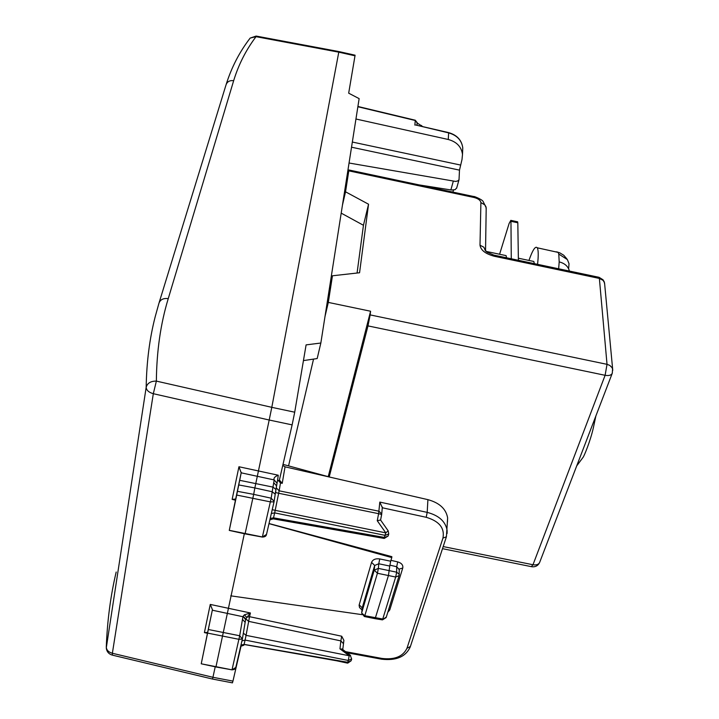 <?xml version="1.0" encoding="UTF-8"?>
<svg xmlns="http://www.w3.org/2000/svg" width="719" height="719" viewBox="0 0 719 719"><rect width="100%" height="100%" fill="white"/><g stroke="black" fill="none" stroke-linecap="round" stroke-linejoin="round"><path stroke-width="1.08" d="M274.083 501.529L275.224 494.196L272.213 491.751L271.171 498.195L253.681 494.366L245.071 533.884L262.354 537.066L271.171 498.195L274.092 501.278L274.029 501.88L270.452 501.889L236.704 495.058L238.753 484.939L254.85 487.949L269.194 420.022L292.13 424.884L279.394 480.031L282.234 483.339L280.491 482.961L277.642 479.726L277.04 483.276L274.209 479.941L272.986 487.015M237.468 491.329L253.681 494.366L254.85 487.949L272.204 491.751L272.959 487.087M275.826 490.547L276.545 485.828L273.687 482.692M266.551 534.244L274.029 501.88L275.215 494.196M277.04 483.276L276.527 486.143M275.593 492.524L278.657 493.261L279.143 490.816L276.24 487.824L276.959 483.698L275.817 490.403M271.521 513.456L274.667 512.89L275.188 510.346L272.339 509.699M270.092 519.819L273.184 518.848L273.517 517.842L270.416 518.381M266.506 534.424L262.417 536.985L229.289 530.325L236.704 495.058M278.271 475.223C274.775 476.571 273.418 478.144 274.209 479.941L241.189 472.823L238.942 466.748L278.271 475.223L277.642 479.726M275.799 491.221L275.215 494.447C275.584 488.569 277.525 490.753 273.04 487.123L239.697 480.319L241.189 472.823M282.765 465.472L285.03 466.829L427.913 499.651C439.48 502.833 446.05 508.908 447.631 517.869L447.461 522.039M320.845 343.026L359.141 98.629L348.679 93.182L354.997 55.803L338.784 52.172L271.8 407.34L294.709 412.203L306.096 344.886L320.845 343.026L317.187 358.547L303.436 360.605M294.709 412.203L292.13 424.884M215.224 666.819L212.932 677.289L112.371 653.265L153.318 393.697L156.365 381.106C150.765 381.043 147.368 383.11 146.173 387.307C146.451 390.3 148.833 392.43 153.318 393.697L269.194 420.022L271.8 407.34M244.334 533.723L215.934 666.953L201.23 663.799L207.432 633.448L207.108 632.441L204.403 632.576L207.449 633.34M382.292 507.605L379.812 502.087L378.616 513.681L381.672 514.462L380.603 519.981L377.25 520.718L378.616 513.681L278.657 493.261L275.188 510.346L385.788 532.86L388.17 530.838M388.736 533.947L385.168 535.367L274.667 512.89L273.517 517.842L384.557 537.452L388.125 536.041L388.745 533.956L388.215 530.901L380.549 519.99M388.134 536.014L384.198 538.459M229.289 530.325L235.49 499.903L235.257 499.076L232.147 499.363L235.437 500.199M116.19 572.027C110.636 595.404 107.329 620.362 106.286 646.893C106.448 650.012 108.47 652.142 112.371 653.265L112.416 655.144L212.5 679.042L212.932 677.289L232.956 681.118L241.063 646.03M201.239 663.781L212.429 609.658L210.263 604.427L204.403 632.576M343.457 643.226L343.898 640.377L341.705 636.225L340.851 640.899L343.421 643.649M269.221 523.576L391.855 556.668L391.783 557.576L269.194 523.702M390.687 561.215L389.761 566.051L378.778 563.768L379.74 558.933L390.687 561.215L391.783 557.576M362.008 614.646L230.745 595.835M354.997 55.803L355.051 55.192M355.096 55.201L338.901 51.57L256.144 36.067L256.027 36.669L338.784 52.172L338.892 51.561M155.196 316.746L155.196 316.728C149.588 338.523 146.586 362.043 146.173 387.307L106.277 647.945C106.7 651.576 108.668 653.957 112.173 655.081M232.435 682.861L232.956 681.118M243.085 616.3L245.817 618.816L245.637 619.742L243.085 616.3L244.379 614.817L250.401 612.974L210.263 604.427M341.705 636.225L249.547 616.686L246.06 635.353L243.337 633.142M342.586 649.428L339.97 648.844L340.851 640.899L248.54 621.333L245.817 618.816L250.401 612.974L249.547 616.686L246.626 617.235L244.379 614.817M390.947 560.344L397.724 561.899L396.681 566.707L399.261 569.673M283.016 464.375L330.488 477.272M349.057 163.015L455.603 181.431L457.895 180.909L459.028 179.696L459.486 170.133L462.002 159.528L462.506 154.369C461.4 146.757 456.655 141.796 448.261 139.486L355.95 119.012M389.761 566.051L388.458 575.488L375.138 618.682M347.825 663.08L351.133 660.77L351.672 658.955L348.284 660.455L349.191 655.755L350.566 655.404M338.388 660.662L336.852 660.824L347.421 663.107M453.473 190.05L452.898 192.099M347.403 173.531L347.897 173.612M419.06 184.9L451.46 190.032L455.1 189.681L456.682 187.884M235.823 667.421L232.012 669.847L239.688 635.758L208.42 629.52M235.877 667.196L242.375 639.002L238.987 639.326L207.683 633.115M242.384 638.966L239.688 635.758L242.474 619.383L245.143 622.321L244.873 623.939M245.637 619.742L245.125 622.519M339.97 648.844L349.191 655.755L246.06 635.353L245.098 640.081L241.979 640.872M241.072 645.096L244.101 644.386L243.84 645.231L240.82 646.273M215.934 666.971L232.012 669.847L201.23 663.799M351.133 660.77L347.744 662.28L347.385 663.107M386.229 617.082L382.337 619.85L375.282 618.708M389.86 565.152L396.681 566.707L396.663 572.189L395.675 577.033L377.421 573.259L374.248 570.131L374.68 565.458L378.778 563.768L378.356 568.396L396.663 572.189L399.252 574.301L399.117 575.631L395.675 577.033L382.76 619.023L364.821 615.716L361.675 613.1L364.362 616.525L364.821 615.716L377.421 573.259L378.356 568.396L374.248 570.131L361.747 612.588L362.214 607.888L374.68 565.458L371.561 562.366L359.096 605.182L359.545 607.582L361.999 609.874M416.256 125.133L448.638 132.889L448.261 139.486M313.538 359.096L288.553 465.876M422.386 126.544L421.424 125.439M239.688 480.328L238.753 484.939M329.194 289.712L332.457 275.781L359.563 272.753L368.55 204.223L363.446 225.281L357.073 273.031M342.442 205.194L345.533 191.811L368.55 204.223M341.201 213.139L363.446 225.281M324.997 316.504L328.313 302.411L332.457 275.781M328.224 476.652L370.582 311.237L328.313 302.411M345.533 191.811L348.796 170.852L474.109 197.5C478.261 198.606 480.526 200.304 480.894 202.596L484.894 204.906L485.972 206.784L486.179 209.265M370.582 311.237L370.15 314.904L607.025 364.335L599.376 278.433L494.286 256.252C485.532 253.897 480.768 250.221 480.004 245.215L480.894 202.596M329.221 476.922L367.984 325.896L370.15 314.904M346.306 180.532L348.796 170.852M511.281 258.786L510.957 221.317L517.815 222.773L518.39 260.287M517.356 221.758L517.815 222.773M499.588 254.238L509.124 223.447L510.823 220.365L510.957 221.317M505.16 255.416L506.104 255.622L506.518 257.779M534.334 263.648L533.822 261.473L532.743 261.249M537.551 264.331C538.549 255.488 538.45 249.978 537.264 247.803C535.439 245.691 532.662 249.897 528.95 260.44M569.412 271.054C568.154 266.345 564.748 263.298 559.193 261.896L558.78 254.068L558.07 252.207L556.146 251.803M568.621 268.789L569.026 263.711L567.381 259.595L558.78 254.068M276.168 488.183L276.294 487.5M380.603 519.981L381.726 513.842L378.967 511.218L279.143 490.816L280.491 482.961M427.913 499.651L427.194 512.377L379.812 502.087M285.03 466.829L282.234 483.339M273.229 518.857L384.036 538.423L385.788 532.86L377.25 520.718M238.942 466.748L232.147 499.363M447.101 533.498L447.119 530.379C445.519 521.446 438.878 515.442 427.194 512.377L426.205 517.294C439.264 521.185 444.845 528.114 442.949 538.091L406.954 648.313C402.955 656.582 394.605 659.952 381.888 658.424L381.465 659.161L347.007 652.744M382.283 507.767L426.205 517.294M241.287 472.329L235.49 499.903M212.429 609.658L207.432 633.448M212.321 610.206L242.986 616.731L242.474 619.383M397.724 561.899C401.579 563.067 403.26 565.107 402.757 568.028L399.261 569.062M387.775 612.309L389.77 609.928L402.757 568.028M345.551 651.657L381.888 658.424M379.74 558.933C375.552 558.375 372.828 559.517 371.561 562.366M271.8 407.331L156.365 381.106C156.661 351.151 160.616 323.658 168.246 298.628C163.357 298.017 160.247 299.571 158.926 303.31L155.196 316.737M442.949 538.091L446.4 536.796L447.631 517.869M256.144 36.067L250.176 38.071L256.027 36.669C246.069 49.854 238.609 64.53 233.657 80.699L168.246 298.628M410.333 646.498L406.954 648.313M389.77 609.928L388.539 609.865M361.72 612.696L362.214 607.888L359.185 604.796M233.657 80.699C229.721 80.213 227.168 81.633 226 84.959C231.419 67.577 239.472 51.948 250.176 38.071L249.574 38.862M460.466 165.028L352.337 142.047M242.393 638.876L245.089 622.717M244.074 644.485L336.852 660.824M357.873 106.736L415.276 120.495L414.854 125.097M459.486 170.133L351.528 147.206M462.623 151.43L462.766 147.853C461.679 140.25 456.969 135.262 448.638 132.889L448.557 132.584M453.285 181.269L450.867 189.951M244.101 644.386L347.744 662.28L348.284 660.455L245.098 640.081L244.101 644.386L336.321 660.33M416.966 125.295L417.2 122.661L415.258 120.217M357.909 106.475L415.294 120.226L417.164 123.111M531.826 566.752C535.556 567.12 538.18 565.637 539.699 562.303C538.702 564.478 536.464 565.287 532.986 564.748L531.314 566.644L442.509 548.669M443.192 546.566L532.986 564.748L605.11 375.3C608.93 375.947 611.321 375.246 612.282 373.224L612.579 368.937L611.995 367.58L609.739 365.378L607.025 364.335L605.11 375.3L367.984 325.896M485.388 250.769L485.397 250.077M612.759 370.312L604.544 282.837L603.097 280.374L599.376 278.433L598.594 277.219M604.697 284.472L604.203 281.731L603.007 279.754L599.08 277.318L494.16 255.173L494.286 256.252M493.836 255.101L486.988 252.189L484.768 249.547L485.577 250.985M480.004 245.215L483.77 247.156L485.541 250.554L486.206 207.809L483.051 201.32C481.469 199.019 472.626 195.73 474.037 196.593L474.109 197.5M473.794 196.548L348.904 169.981M558.654 268.789L559.193 261.896M277.417 481.056L277.606 479.977M276.132 488.417L276.24 487.824M274.029 501.88L266.452 534.63C266.138 536.185 264.79 536.994 262.39 537.066M277.426 481.038L277.669 479.564M279.43 479.879L279.349 480.364M382.346 507.003L381.672 514.462M229.271 530.415L245.071 533.884M212.509 679.051L232.453 682.861M446.4 536.796L410.252 646.929C405.723 656.78 396.169 660.86 381.6 659.188M342.774 649.572L343.898 640.377M226 84.959L159.142 302.609M351.654 658.999L350.225 655.153L341.858 648.889M337.526 660.842L347.493 663.008M382.481 619.868L386.148 617.576L399.117 575.631L399.261 569.017M415.699 125.007L448.62 132.602C456.996 135.037 461.715 140.124 462.766 147.853L462.506 154.369M232.003 669.865C234.466 669.587 235.724 668.832 235.778 667.591L242.366 639.056L244.802 624.389M364.506 616.551L375.12 618.673M459.028 179.696L456.61 188.279M422.691 126.616L417.182 122.985M539.699 562.303L612.211 373.404M595.871 415.977L593.436 427.446C590.443 440.963 584.214 455.882 583.145 457.248L576.692 465.93M510.823 220.365L517.671 221.82M533.822 261.473L518.354 258.202M506.104 255.622L485.963 251.362M566.94 258.975L563.75 255.245L559.598 252.728L537.264 247.803"/></g></svg>
